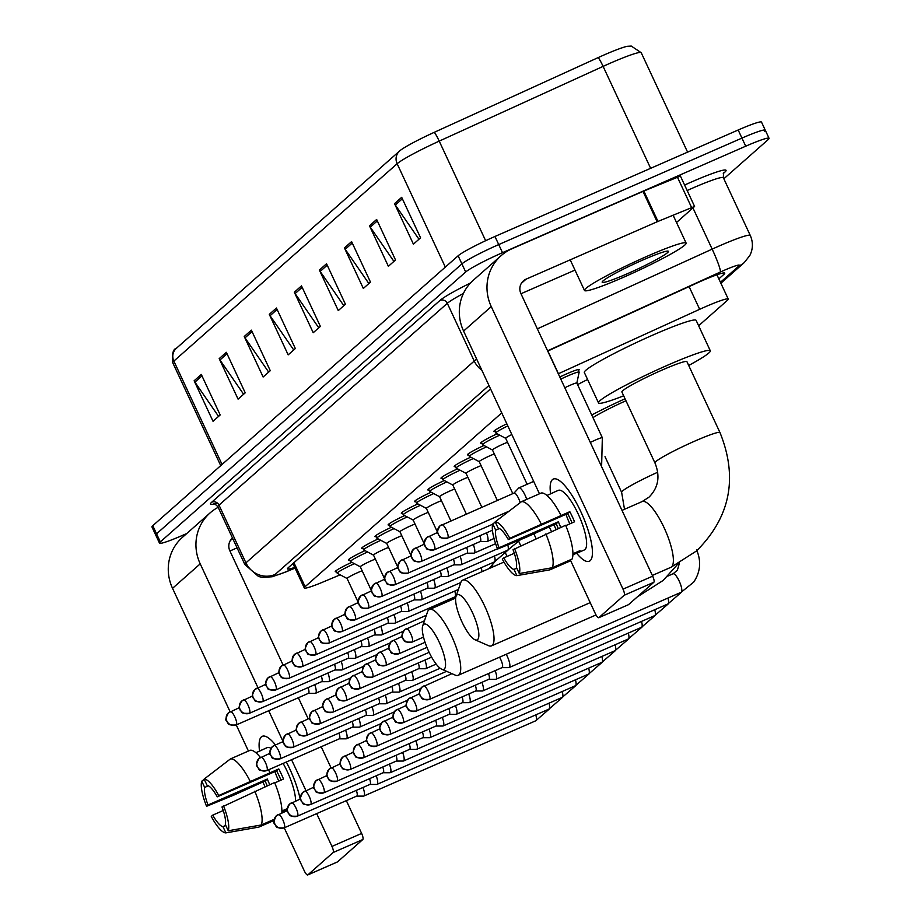 <?xml version="1.0" encoding="UTF-8"?>
<svg xmlns="http://www.w3.org/2000/svg" width="921" height="921" viewBox="0 0 921 921"><rect width="100%" height="100%" fill="white"/><g stroke="black" fill="none" stroke-linecap="round" stroke-linejoin="round"><path stroke-width="1.38" d="M349.692 559.991A17.936 1.497 -25 0 1 348.46 559.991A17.936 1.497 -25 0 1 365.004 550.62M362.909 548.306A17.936 1.497 -25 0 1 361.677 548.306A17.936 1.497 -25 0 1 378.22 538.935M376.125 536.621A17.936 1.497 -25 0 1 374.893 536.621A17.936 1.497 -25 0 1 391.437 527.249M389.341 524.935A17.936 1.497 -25 0 1 388.109 524.935A17.936 1.497 -25 0 1 404.653 515.564M402.558 513.262A17.936 1.497 -25 0 1 401.326 513.262A17.936 1.497 -25 0 1 417.869 503.891M415.774 501.577A17.936 1.497 -25 0 1 414.542 501.577A17.936 1.497 -25 0 1 431.086 492.205M428.99 489.891A17.936 1.497 -25 0 1 427.758 489.891A17.936 1.497 -25 0 1 444.302 480.52M442.207 478.218A17.936 1.497 -25 0 1 440.975 478.218A17.936 1.497 -25 0 1 457.518 468.847M455.423 466.533A17.936 1.497 -25 0 1 454.191 466.533A17.936 1.497 -25 0 1 470.735 457.161M468.639 454.847A17.936 1.497 -25 0 1 467.408 454.847A17.936 1.497 -25 0 1 483.951 445.476M481.856 443.162A17.936 1.497 -25 0 1 480.624 443.162A17.936 1.497 -25 0 1 497.167 433.791M495.072 431.489A17.936 1.497 -25 0 1 493.84 431.489A17.936 1.497 -25 0 1 506.826 423.798M559.807 377.011A17.936 1.497 -25 0 1 566.783 373.799A17.936 1.497 -25 0 1 579.228 369.597A17.936 1.497 -25 0 1 578.434 370.541M336.476 571.665A17.936 1.497 -25 0 1 335.244 571.665A17.936 1.497 -25 0 1 351.787 562.294M501.749 412.896L305.116 586.7A33.64 2.821 155 0 0 304.287 587.932A33.64 2.821 155 0 0 322.58 582.199L340.183 574.831M698.636 325.758L727.429 300.304A33.64 2.821 155 0 0 728.258 299.072A33.64 2.821 155 0 0 699.672 309.306L558.448 373.707A33.64 2.821 155 0 0 558.299 373.776M186.756 533.524L182.83 535.239A33.64 2.821 -25 0 1 159.494 543.137A33.64 2.821 -25 0 1 160.323 541.905L465.681 271.994A33.64 2.821 -25 0 1 502.509 252.676L745.722 146.197A33.64 2.821 -25 0 1 769.058 138.311A33.64 2.821 -25 0 1 768.229 139.543L723.837 178.778M159.494 543.137L155.718 535.032A33.64 2.821 -25 0 1 156.547 533.8L461.905 263.89A33.64 2.821 -25 0 1 498.722 244.583L741.946 138.092A33.64 2.821 -25 0 1 765.282 130.206A33.64 2.821 -25 0 1 764.453 131.438M718.841 278.856L723.918 274.366A33.64 2.821 155 0 0 724.746 273.134A33.64 2.821 155 0 0 696.149 283.38L547.707 351.074M490.559 388.892L288.319 567.658A33.64 2.821 155 0 0 287.49 568.89A33.64 2.821 155 0 0 294.732 567.428M765.282 130.206L761.506 122.102A33.64 2.821 -25 0 0 738.17 129.999L494.945 236.478A33.64 2.821 -25 0 0 458.128 255.785L152.771 525.695A33.64 2.821 -25 0 0 151.942 526.927L155.718 535.032A33.64 2.821 -25 0 1 156.547 533.8L461.905 263.89A33.64 2.821 -25 0 1 498.722 244.583L741.946 138.092A33.64 2.821 -25 0 1 765.282 130.206L769.058 138.311M598.109 57.62A11.213 1.128 65.5 0 1 603.105 66.381A44.853 3.753 155 0 1 641.223 52.727L631.288 46.062L627.581 46.269A36.782 3.074 -25 0 0 598.109 57.62L434.217 132.348A36.782 3.074 -25 0 0 399.841 150.779A36.782 3.074 -25 0 0 399.714 150.894A11.213 10.753 48.5 0 0 397.135 163.731L173.85 361.09A11.213 10.753 -131.5 0 1 176.441 348.253L399.472 151.113M351.592 241.601L370.484 282.114L363.323 288.434L344.431 247.922L351.592 241.601M376.643 219.463L395.523 259.975L388.374 266.296L369.482 225.783L376.643 219.463M401.683 197.324L420.575 237.825L413.414 244.157L394.533 203.645L401.683 197.324M276.438 308.028L295.33 348.529L288.169 354.861L269.289 314.349L276.438 308.028M251.387 330.167L270.279 370.679L263.13 377L244.238 336.487L251.387 330.167M226.347 352.306L245.228 392.818L238.079 399.138L219.186 358.626L226.347 352.306M201.296 374.444L220.188 414.957L213.027 421.277L194.135 380.776L201.296 374.444M326.541 263.74L345.433 304.252L338.272 310.573L319.38 270.072L326.541 263.74M301.489 285.878L320.381 326.391L313.221 332.723L294.329 292.21L301.489 285.878M318.77 327.818L295.111 293.569A8.968 8.6 -131.5 0 1 294.329 292.21M343.809 305.68L320.163 271.419A8.968 8.6 -131.5 0 1 319.38 270.072M218.565 416.384L194.918 382.123A8.968 8.6 -131.5 0 1 194.135 380.776M243.616 394.246L219.958 359.984A8.968 8.6 -131.5 0 1 219.186 358.626M268.667 372.107L245.009 337.846A8.968 8.6 -131.5 0 1 244.238 336.487M293.718 349.957L270.06 315.707A8.968 8.6 -131.5 0 1 269.289 314.349M418.963 239.253L395.305 205.003A8.968 8.6 -131.5 0 1 394.533 203.645M393.912 261.403L370.254 227.142A8.968 8.6 -131.5 0 1 369.482 225.783M368.861 283.541L345.202 249.28A8.968 8.6 -131.5 0 1 344.431 247.922M286.074 811.113A44.853 12.169 66.4 0 1 285.545 810.468A44.853 12.169 66.4 0 0 286.074 811.113M259.549 751.11A44.853 12.169 66.4 0 1 261.368 736.904A44.853 12.169 66.4 0 1 270.003 739.172A44.853 12.169 66.4 0 1 275.46 744.962A44.853 12.169 66.4 0 0 262.266 736.328A44.853 12.169 66.4 0 0 261.368 736.904A44.853 12.169 66.4 0 0 259.549 751.11M218.173 507.321A44.853 43.011 48.5 0 0 210.057 512.928L182.381 537.392A44.853 43.011 48.5 0 0 172.538 588.312L230.089 711.726M210.057 512.928A44.853 43.011 48.5 0 0 200.214 563.848L257.972 687.722M286.339 762.012A44.853 12.169 66.4 0 1 300.154 799.048A44.853 12.169 66.4 0 0 286.339 762.012M236.248 724.942L248.417 751.041M262.842 781.987L265.041 786.707M284.232 827.829L304.298 870.863A5.607 1.52 -113.6 0 0 307.741 874.95A5.607 1.52 -113.6 0 0 307.844 874.881L337.512 861.895A5.607 1.52 66.4 0 1 337.397 861.964A5.607 1.52 66.4 0 1 337.27 861.998M333.137 852.524A5.607 1.52 -113.6 0 0 331.963 846.411L361.631 833.424A5.607 1.52 66.4 0 1 362.793 839.538L333.137 852.524L307.844 874.881M268.702 710.736L283.104 741.612L274.17 745.526A7.287 1.98 -113.6 0 0 274.021 745.619A7.287 6.988 -131.5 0 0 270.659 755.024A7.287 6.988 48.5 0 0 280.157 758.789A7.287 1.98 -113.6 0 0 278.775 751.122A7.287 1.98 -113.6 0 0 274.17 745.526L272.259 746.747C266.998 757.085 271.304 753.044 270.67 755.646C273.238 757.039 269.036 759.399 280.019 758.881A7.287 1.98 -113.6 0 0 280.157 758.789M291.554 759.733L305.956 790.621M316.686 813.623L331.963 846.411M362.793 839.538L337.512 861.895M361.631 833.424L346.342 800.637M331.042 767.838L321.21 746.747M308.201 718.841L298.358 697.75M288.86 678.282A7.287 1.98 -113.6 0 0 289.067 678.236A7.287 1.98 -113.6 0 0 289.206 678.132A7.287 6.988 48.5 0 1 279.719 674.368A7.287 6.988 -131.5 0 1 283.069 664.974L229.87 550.873A11.213 10.753 -131.5 0 1 232.483 538.014M229.928 550.988L237.077 547.868M225.749 825.423L222.951 826.655A22.426 6.09 66.4 0 1 212.739 815.131L223.25 810.526M204.243 779.293L201.757 781.204L204.669 787.432A22.426 6.09 66.4 0 0 208.019 805L267.343 779.028A22.426 6.09 -113.6 0 0 269.749 784.646M204.669 787.432L208.376 785.797M278.81 781.1A22.426 6.09 66.4 0 1 274.965 771.568M260.631 750.638A32.523 8.819 66.4 0 1 261.288 750.224L267.217 747.622A32.523 8.819 66.4 0 1 270.935 748.313M283.115 763.417A32.523 8.819 66.4 0 1 295.595 801.04M261.288 750.224A32.523 8.819 66.4 0 1 262.025 750.028L255.888 752.722M274.734 782.896L283.495 779.051A32.523 8.819 66.4 0 0 278.775 768.931L218.726 795.537L217.264 796.838L276.588 770.865A22.426 6.09 -113.6 0 1 280.974 780.156M287.225 808.661L281.895 810.998M208.019 805L206.557 806.301L234.521 794.811L265.144 780.973A32.523 8.819 66.4 0 0 267.228 785.751M217.264 796.838A22.426 6.09 66.4 0 0 207.052 785.314L204.151 779.085L230.457 758.916L250.224 750.258A37.001 10.039 66.4 0 1 260.413 757.476M268.483 769.829A37.001 10.039 66.4 0 1 269.853 772.397M223.446 805.668A29.161 7.909 66.4 0 1 228.247 830.765L225.334 824.537A22.426 6.09 66.4 0 0 221.984 806.969L274.585 782.528A37.001 10.039 66.4 0 1 281.814 812.978M230.457 758.916A37.001 10.039 66.4 0 1 250.086 781.054M254.806 791.185A37.001 10.039 66.4 0 1 261.265 824.974L228.247 830.765M274.205 819.31L261.265 824.974M206.557 806.301A29.161 7.909 66.4 0 1 201.757 781.204M204.151 779.085A29.161 7.909 66.4 0 1 218.726 795.537M287.191 809.87A32.523 8.819 66.4 0 1 286.627 809.996L281.872 812.08M222.951 826.655L225.864 832.883L258.87 827.093L273.998 820.461M258.099 827.231L258.87 827.093L258.099 827.231M225.864 832.883A29.161 7.909 66.4 0 1 211.277 816.432L212.739 815.131M286.212 809.11L286.627 809.996M267.343 779.028L265.144 780.973M278.775 768.931L276.588 770.865M444.325 669.026A24.671 6.689 -113.6 0 0 439.179 642.11A24.671 6.689 -113.6 0 0 423.545 624.473A24.671 6.689 -113.6 0 0 422.716 625.82A24.671 6.689 -113.6 0 0 427.805 649.432A24.671 6.689 -113.6 0 0 441.7 669.187A24.671 6.689 -113.6 0 0 444.325 669.026M422.716 625.82L427.494 611.981A35.884 9.74 66.4 0 1 428.702 610.013A35.884 9.74 66.4 0 1 429.428 609.552A35.884 9.74 66.4 0 1 452.107 637.09A35.884 9.74 66.4 0 1 458.934 674.828A35.884 9.74 66.4 0 1 458.209 675.289A35.884 9.74 66.4 0 1 455.112 675.058L441.7 669.187M625.958 400.75A35.884 3.005 155 0 0 592.963 417.616M591.743 415.003A61.672 5.158 -25 0 1 625.037 398.77M577.571 384.621A61.672 5.158 -25 0 1 587.586 379.498M477.619 639.588A24.671 6.689 -113.6 0 0 472.485 612.672A24.671 6.689 -113.6 0 0 456.851 595.035A24.671 6.689 -113.6 0 0 456.01 596.382A24.671 6.689 -113.6 0 0 461.099 619.994A24.671 6.689 -113.6 0 0 474.994 639.75A24.671 6.689 -113.6 0 0 477.619 639.588M456.01 596.382L460.799 582.544A35.884 9.74 66.4 0 1 462.008 580.575A35.884 9.74 66.4 0 1 462.733 580.115A35.884 9.74 66.4 0 1 485.402 607.653A35.884 9.74 66.4 0 1 492.24 645.391A35.884 9.74 66.4 0 1 491.515 645.851A35.884 9.74 66.4 0 1 488.418 645.621L474.994 639.75M686.928 361.665A35.884 3.005 155 0 0 662.038 370.092A35.884 3.005 155 0 0 621.882 392.001L654.935 462.895A35.884 3.005 155 0 1 655.821 461.582A35.884 3.005 155 0 1 695.09 440.975A35.884 3.005 155 0 1 719.98 432.559L686.928 361.665M623.655 395.8A61.672 5.158 -25 0 1 598.512 402.903A61.672 5.158 -25 0 1 667.529 365.234A61.672 5.158 -25 0 1 710.298 350.774A61.672 5.158 -25 0 1 688.701 365.476M598.512 402.903L584.34 372.521A61.672 5.158 -25 0 1 653.357 334.853A61.672 5.158 -25 0 1 696.138 320.393L710.298 350.774M356.646 796.124L363.484 796.124A10.096 2.74 -113.6 0 0 363.807 796.055A10.096 2.74 -113.6 0 0 364.014 795.928A10.096 2.74 -113.6 0 0 362.978 787.455M356.577 796.124A7.287 1.98 -113.6 0 0 356.749 796.078A7.287 1.98 -113.6 0 0 356.899 795.986A7.287 1.98 -113.6 0 0 356.335 790.368M369.862 784.45L376.701 784.439A10.096 2.74 -113.6 0 0 377.023 784.37A10.096 2.74 -113.6 0 0 377.23 784.243A10.096 2.74 -113.6 0 0 376.194 775.781M369.793 784.45A7.287 1.98 -113.6 0 0 369.966 784.404A7.287 1.98 -113.6 0 0 370.115 784.312A7.287 1.98 -113.6 0 0 369.551 778.682M383.078 772.765L389.917 772.754A10.096 2.74 -113.6 0 0 390.239 772.684A10.096 2.74 -113.6 0 0 390.446 772.558A10.096 2.74 -113.6 0 0 389.41 764.096M383.009 772.765A7.287 1.98 -113.6 0 0 383.182 772.719A7.287 1.98 -113.6 0 0 383.332 772.627A7.287 1.98 -113.6 0 0 382.768 767.009M396.295 761.08L403.133 761.068A10.096 2.74 -113.6 0 0 403.456 761.011A10.096 2.74 -113.6 0 0 403.663 760.873A10.096 2.74 -113.6 0 0 402.627 752.411M396.226 761.08A7.287 1.98 -113.6 0 0 396.398 761.034A7.287 1.98 -113.6 0 0 396.548 760.942A7.287 1.98 -113.6 0 0 395.984 755.324M409.511 749.406L416.35 749.395A10.096 2.74 -113.6 0 0 416.672 749.326A10.096 2.74 -113.6 0 0 416.879 749.199A10.096 2.74 -113.6 0 0 415.843 740.737M409.442 749.395A7.287 1.98 -113.6 0 0 409.615 749.36A7.287 1.98 -113.6 0 0 409.764 749.257A7.287 1.98 -113.6 0 0 409.2 743.638M422.727 737.721L429.566 737.709A10.096 2.74 -113.6 0 0 429.888 737.64A10.096 2.74 -113.6 0 0 430.095 737.514A10.096 2.74 -113.6 0 0 429.059 729.052M422.658 737.721A7.287 1.98 -113.6 0 0 422.831 737.675A7.287 1.98 -113.6 0 0 422.981 737.583A7.287 1.98 -113.6 0 0 422.417 731.965M435.944 726.036L442.782 726.024A10.096 2.74 -113.6 0 0 443.105 725.967A10.096 2.74 -113.6 0 0 443.312 725.829A10.096 2.74 -113.6 0 0 442.276 717.367M435.875 726.036A7.287 1.98 -113.6 0 0 436.047 725.99A7.287 1.98 -113.6 0 0 436.197 725.898A7.287 1.98 -113.6 0 0 435.633 720.28M449.16 714.351L455.999 714.351A10.096 2.74 -113.6 0 0 456.321 714.282A10.096 2.74 -113.6 0 0 456.528 714.155A10.096 2.74 -113.6 0 0 455.492 705.682M449.091 714.351A7.287 1.98 -113.6 0 0 449.264 714.305A7.287 1.98 -113.6 0 0 449.413 714.212A7.287 1.98 -113.6 0 0 448.849 708.594M462.377 702.677L469.215 702.665A10.096 2.74 -113.6 0 0 469.537 702.596A10.096 2.74 -113.6 0 0 469.745 702.47A10.096 2.74 -113.6 0 0 468.708 694.008M462.307 702.665A7.287 1.98 -113.6 0 0 462.48 702.631A7.287 1.98 -113.6 0 0 462.63 702.527A7.287 1.98 -113.6 0 0 462.066 696.909M475.593 690.992L482.431 690.98A10.096 2.74 -113.6 0 0 482.754 690.911A10.096 2.74 -113.6 0 0 482.961 690.785A10.096 2.74 -113.6 0 0 481.925 682.323M475.524 690.992A7.287 1.98 -113.6 0 0 475.697 690.946A7.287 1.98 -113.6 0 0 475.846 690.854A7.287 1.98 -113.6 0 0 475.282 685.236M488.809 679.307L495.648 679.295A10.096 2.74 -113.6 0 0 495.97 679.238A10.096 2.74 -113.6 0 0 496.177 679.099A10.096 2.74 -113.6 0 0 495.141 670.638M488.74 679.307A7.287 1.98 -113.6 0 0 488.913 679.261A7.287 1.98 -113.6 0 0 489.063 679.168A7.287 1.98 -113.6 0 0 488.498 673.55M502.026 667.633L508.864 667.621A10.096 2.74 -113.6 0 0 509.186 667.552A10.096 2.74 -113.6 0 0 509.394 667.426A10.096 2.74 -113.6 0 0 507.287 656.408A10.096 2.74 -113.6 0 0 506.205 654.278M501.957 667.621A7.287 1.98 -113.6 0 0 502.129 667.587A7.287 1.98 -113.6 0 0 502.279 667.483A7.287 1.98 -113.6 0 0 500.759 659.528A7.287 1.98 -113.6 0 0 499.516 657.203M339.204 738.838A7.287 1.98 -113.6 0 0 339.365 738.792A7.287 1.98 -113.6 0 0 339.515 738.7A7.287 1.98 -113.6 0 0 338.951 733.081M339.262 738.838L346.1 738.826A10.096 2.74 -113.6 0 0 346.423 738.769A10.096 2.74 -113.6 0 0 345.594 730.169M352.421 727.153A7.287 1.98 -113.6 0 0 352.582 727.118A7.287 1.98 -113.6 0 0 352.731 727.014A7.287 1.98 -113.6 0 0 352.167 721.396M352.478 727.164L359.317 727.153A10.096 2.74 -113.6 0 0 359.639 727.083A10.096 2.74 -113.6 0 0 358.81 718.484M365.637 715.479A7.287 1.98 -113.6 0 0 365.798 715.433A7.287 1.98 -113.6 0 0 365.948 715.341A7.287 1.98 -113.6 0 0 365.384 709.723M365.695 715.479L372.533 715.467A10.096 2.74 -113.6 0 0 372.855 715.398A10.096 2.74 -113.6 0 0 372.026 706.81M378.853 703.794A7.287 1.98 -113.6 0 0 379.015 703.748A7.287 1.98 -113.6 0 0 379.164 703.656A7.287 1.98 -113.6 0 0 378.6 698.037M378.911 703.794L385.749 703.782A10.096 2.74 -113.6 0 0 386.072 703.725A10.096 2.74 -113.6 0 0 385.243 695.125M392.07 692.108A7.287 1.98 -113.6 0 0 392.231 692.062A7.287 1.98 -113.6 0 0 392.381 691.97A7.287 1.98 -113.6 0 0 391.816 686.352M392.127 692.108L398.966 692.108A10.096 2.74 -113.6 0 0 399.288 692.039A10.096 2.74 -113.6 0 0 398.459 683.44M405.286 680.423A7.287 1.98 -113.6 0 0 405.447 680.389A7.287 1.98 -113.6 0 0 405.597 680.285A7.287 1.98 -113.6 0 0 405.033 674.667M405.344 680.435L412.182 680.423A10.096 2.74 -113.6 0 0 412.504 680.354A10.096 2.74 -113.6 0 0 411.675 671.766M418.502 668.75A7.287 1.98 -113.6 0 0 418.664 668.704A7.287 1.98 -113.6 0 0 418.813 668.611A7.287 1.98 -113.6 0 0 418.249 662.993M418.56 668.75L425.398 668.738A10.096 2.74 -113.6 0 0 425.721 668.669A10.096 2.74 -113.6 0 0 424.892 660.081M358.2 602.334L347.079 578.48A10.096 0.84 -25 0 1 347.079 578.48A10.096 0.84 -25 0 1 358.373 572.321A10.096 0.84 -25 0 1 362.149 570.767M308.305 693.363A7.287 1.98 -113.6 0 0 308.477 693.317A7.287 1.98 -113.6 0 0 308.616 693.225A7.287 1.98 -113.6 0 0 308.051 687.607M308.362 693.363L315.212 693.352A10.096 2.74 -113.6 0 0 315.535 693.294A10.096 2.74 -113.6 0 0 314.706 684.694M347.09 578.503L337.27 573.288A16.82 1.405 -25 0 1 337.201 573.219A16.82 1.405 -25 0 1 354.389 563.675M360.33 566.841A10.096 0.84 -25 0 1 360.295 566.795A10.096 0.84 -25 0 1 371.589 560.636A10.096 0.84 -25 0 1 375.365 559.082M321.521 681.678A7.287 1.98 -113.6 0 0 321.694 681.632A7.287 1.98 -113.6 0 0 321.832 681.54A7.287 1.98 -113.6 0 0 321.268 675.922M321.579 681.678L328.429 681.667A10.096 2.74 -113.6 0 0 328.751 681.609A10.096 2.74 -113.6 0 0 327.922 673.009M371.416 590.649L360.295 566.795L350.487 561.603A16.82 1.405 -25 0 1 350.417 561.534A16.82 1.405 -25 0 1 367.606 551.99M384.633 578.975L373.512 555.11A10.096 0.84 -25 0 1 373.512 555.11A10.096 0.84 -25 0 1 384.805 548.951A10.096 0.84 -25 0 1 388.581 547.408M334.737 669.993A7.287 1.98 -113.6 0 0 334.91 669.958A7.287 1.98 -113.6 0 0 335.048 669.855A7.287 1.98 -113.6 0 0 334.484 664.237M334.795 670.004L341.645 669.993A10.096 2.74 -113.6 0 0 341.967 669.924A10.096 2.74 -113.6 0 0 341.138 661.336M373.523 555.144L363.703 549.918A16.82 1.405 -25 0 1 363.634 549.86A16.82 1.405 -25 0 1 380.822 540.316M394.038 528.631A16.82 1.405 -25 0 0 376.85 538.175A16.82 1.405 -25 0 0 376.919 538.244L386.739 543.459A10.096 0.84 -25 0 1 386.728 543.436A10.096 0.84 -25 0 1 398.022 537.265A10.096 0.84 -25 0 1 401.798 535.723M347.954 658.319A7.287 1.98 -113.6 0 0 348.126 658.273A7.287 1.98 -113.6 0 0 348.265 658.181A7.287 1.98 -113.6 0 0 347.701 652.563M348.011 658.319L354.861 658.308A10.096 2.74 -113.6 0 0 355.184 658.239A10.096 2.74 -113.6 0 0 354.355 649.65M399.979 531.785A10.096 0.84 -25 0 1 399.944 531.751A10.096 0.84 -25 0 1 411.238 525.592A10.096 0.84 -25 0 1 415.014 524.037M361.17 646.634A7.287 1.98 -113.6 0 0 361.343 646.588A7.287 1.98 -113.6 0 0 361.481 646.496A7.287 1.98 -113.6 0 0 360.917 640.878M361.228 646.634L368.078 646.623A10.096 2.74 -113.6 0 0 368.4 646.565A10.096 2.74 -113.6 0 0 367.571 637.965M411.065 555.605L399.944 531.751L390.136 526.559A16.82 1.405 -25 0 1 390.067 526.49A16.82 1.405 -25 0 1 407.255 516.946M413.195 520.112A10.096 0.84 -25 0 1 413.161 520.066A10.096 0.84 -25 0 1 424.454 513.906A10.096 0.84 -25 0 1 428.23 512.352M374.387 634.949A7.287 1.98 -113.6 0 0 374.559 634.903A7.287 1.98 -113.6 0 0 374.697 634.811A7.287 1.98 -113.6 0 0 374.133 629.193M374.444 634.96L381.294 634.949A10.096 2.74 -113.6 0 0 381.616 634.88A10.096 2.74 -113.6 0 0 380.787 626.28M424.282 543.92L413.161 520.066L403.352 514.874A16.82 1.405 -25 0 1 403.283 514.816A16.82 1.405 -25 0 1 420.471 505.272M426.411 508.427A10.096 0.84 -25 0 1 426.377 508.392A10.096 0.84 -25 0 1 437.671 502.221A10.096 0.84 -25 0 1 441.447 500.679M387.603 623.275A7.287 1.98 -113.6 0 0 387.776 623.229A7.287 1.98 -113.6 0 0 387.914 623.137A7.287 1.98 -113.6 0 0 387.35 617.507M387.66 623.275L394.51 623.264A10.096 2.74 -113.6 0 0 394.833 623.195A10.096 2.74 -113.6 0 0 394.004 614.606M437.498 532.246L426.377 508.392L416.568 503.2A16.82 1.405 -25 0 1 416.499 503.131A16.82 1.405 -25 0 1 433.687 493.587M439.628 496.741A10.096 0.84 -25 0 1 439.593 496.707A10.096 0.84 -25 0 1 450.887 490.548A10.096 0.84 -25 0 1 454.663 488.993M400.819 611.59A7.287 1.98 -113.6 0 0 400.992 611.544A7.287 1.98 -113.6 0 0 401.13 611.452A7.287 1.98 -113.6 0 0 400.566 605.834M400.877 611.59L407.727 611.579A10.096 2.74 -113.6 0 0 408.049 611.521A10.096 2.74 -113.6 0 0 407.22 602.921M450.806 520.756L439.593 496.707L429.785 491.515A16.82 1.405 -25 0 1 429.716 491.446A16.82 1.405 -25 0 1 446.904 481.902M452.844 485.068A10.096 0.84 -25 0 1 452.81 485.022A10.096 0.84 -25 0 1 464.103 478.862A10.096 0.84 -25 0 1 467.88 477.308M414.036 599.905A7.287 1.98 -113.6 0 0 414.208 599.859A7.287 1.98 -113.6 0 0 414.346 599.767A7.287 1.98 -113.6 0 0 413.782 594.149M414.093 599.905L420.943 599.893A10.096 2.74 -113.6 0 0 421.265 599.836A10.096 2.74 -113.6 0 0 420.437 591.236M452.821 485.045L443.001 479.829A16.82 1.405 -25 0 1 442.932 479.76A16.82 1.405 -25 0 1 460.12 470.217M466.061 473.382A10.096 0.84 -25 0 1 466.026 473.336A10.096 0.84 -25 0 1 477.32 467.177A10.096 0.84 -25 0 1 481.096 465.623M427.252 588.22A7.287 1.98 -113.6 0 0 427.425 588.185A7.287 1.98 -113.6 0 0 427.563 588.082A7.287 1.98 -113.6 0 0 426.999 582.463M427.309 588.231L434.159 588.22A10.096 2.74 -113.6 0 0 434.482 588.151A10.096 2.74 -113.6 0 0 433.653 579.562M466.038 473.371L456.217 468.144A16.82 1.405 -25 0 1 456.148 468.087A16.82 1.405 -25 0 1 473.336 458.543M486.553 446.858A16.82 1.405 -25 0 0 469.365 456.402A16.82 1.405 -25 0 0 469.434 456.471L479.254 461.686A10.096 0.84 -25 0 1 479.242 461.663A10.096 0.84 -25 0 1 490.536 455.492A10.096 0.84 -25 0 1 494.312 453.949M440.468 576.546A7.287 1.98 -113.6 0 0 440.641 576.5A7.287 1.98 -113.6 0 0 440.779 576.408A7.287 1.98 -113.6 0 0 440.215 570.79M440.526 576.546L447.376 576.534A10.096 2.74 -113.6 0 0 447.698 576.465A10.096 2.74 -113.6 0 0 446.869 567.877M492.493 450.012A10.096 0.84 -25 0 1 492.459 449.978A10.096 0.84 -25 0 1 503.752 443.818A10.096 0.84 -25 0 1 507.529 442.264M453.685 564.861A7.287 1.98 -113.6 0 0 453.857 564.815A7.287 1.98 -113.6 0 0 453.995 564.723A7.287 1.98 -113.6 0 0 453.431 559.105M453.742 564.861L460.592 564.849A10.096 2.74 -113.6 0 0 460.914 564.792A10.096 2.74 -113.6 0 0 460.086 556.192M492.47 450.001L482.65 444.785A16.82 1.405 -25 0 1 482.581 444.716A16.82 1.405 -25 0 1 499.769 435.173M466.901 553.176A7.287 1.98 -113.6 0 0 467.074 553.13A7.287 1.98 -113.6 0 0 467.212 553.037A7.287 1.98 -113.6 0 0 466.648 547.419M507.816 425.905A16.82 1.405 -25 0 0 495.797 433.043A16.82 1.405 -25 0 0 495.866 433.1L505.687 438.315A10.096 0.84 -25 0 1 505.675 438.292A10.096 0.84 -25 0 1 511.834 434.528M466.959 553.187L473.808 553.176A10.096 2.74 -113.6 0 0 474.131 553.107A10.096 2.74 -113.6 0 0 473.302 544.507M480.117 541.502A7.287 1.98 -113.6 0 0 480.29 541.456A7.287 1.98 -113.6 0 0 480.428 541.364A7.287 1.98 -113.6 0 0 479.864 535.734M480.175 541.502L487.025 541.49A10.096 2.74 -113.6 0 0 487.347 541.421A10.096 2.74 -113.6 0 0 486.518 532.833M506.55 513.112A7.287 1.98 -113.6 0 0 506.297 512.375M564.815 387.753A10.096 0.84 -25 0 1 569.834 385.404A10.096 0.84 -25 0 1 576.834 383.032A10.096 0.84 -25 0 1 576.834 383.09L579.159 372.188A16.82 1.405 -25 0 0 579.148 372.096L577.985 369.597M526.72 499.366A10.096 2.74 -113.6 0 0 525.085 495.233A10.096 2.74 -113.6 0 0 518.891 487.888A10.096 2.74 -113.6 0 0 518.627 488.084L513.987 493.103M560.797 379.118A16.82 1.405 -25 0 1 567.486 376.033A16.82 1.405 -25 0 1 579.148 372.096M520.123 502.705A7.287 1.98 -113.6 0 0 518.558 498.365A7.287 1.98 -113.6 0 0 514.091 493.057A7.287 1.98 -113.6 0 0 513.941 493.149M590.188 560.67A44.853 12.169 66.4 0 1 576.581 553.21A44.853 12.169 66.4 0 0 589.29 561.246A44.853 12.169 66.4 0 0 590.188 560.67A44.853 12.169 66.4 0 0 592.445 553.636A44.853 12.169 66.4 0 0 582.452 515.276A44.853 12.169 66.4 0 0 561.05 481.913A44.853 12.169 66.4 0 0 552.416 479.645A44.853 12.169 66.4 0 1 553.314 479.07A44.853 12.169 66.4 0 1 581.658 513.492A44.853 12.169 66.4 0 1 590.188 560.67M550.597 493.852A44.853 12.169 66.4 0 1 552.416 479.645A44.853 12.169 66.4 0 0 550.597 493.852M657.985 221.42L657.145 221.777L642.985 191.395L643.825 191.038L657.985 221.42L694.584 206.442L676.521 222.491M642.985 191.395L511.915 248.774A44.853 43.011 48.5 0 0 501.093 255.681A44.853 43.011 48.5 0 0 491.261 306.601L623.01 589.152L652.678 576.166L520.918 293.615A11.213 10.753 -131.5 0 1 526.087 279.155L657.145 221.777M643.825 191.038L680.412 176.061L694.584 206.442M501.093 255.681L473.429 280.134A44.853 43.011 48.5 0 0 463.585 331.053L539.464 493.783M553.889 524.728L556.088 529.448M570.272 559.853L595.334 613.616A5.607 1.52 -113.6 0 0 598.777 617.692A5.607 1.52 -113.6 0 0 598.892 617.623L628.559 604.637A5.607 1.52 66.4 0 1 628.444 604.706A5.607 1.52 66.4 0 1 628.318 604.74M652.678 576.166A5.607 1.52 66.4 0 1 653.841 582.279L624.185 595.265L598.892 617.623M624.185 595.265A5.607 1.52 -113.6 0 0 623.01 589.152M653.841 582.279L628.559 604.637M520.975 293.741L574.98 270.095M516.796 568.165L513.999 569.397A22.426 6.09 66.4 0 1 503.787 557.873L514.298 553.279M495.291 522.034L492.804 523.945L495.705 530.174A22.426 6.09 66.4 0 0 499.067 547.753L558.391 521.781A22.426 6.09 -113.6 0 0 560.797 527.388M495.705 530.174L499.424 528.539M569.857 523.853A22.426 6.09 66.4 0 1 566.012 514.321M572.943 553.74L580.057 550.631A32.523 8.819 66.4 0 1 579.067 552.128A32.523 8.819 66.4 0 1 578.411 552.542A32.523 8.819 66.4 0 1 577.663 552.738L572.92 554.822M551.679 493.38A32.523 8.819 66.4 0 1 552.324 492.965L558.264 490.375A32.523 8.819 66.4 0 1 578.814 515.334A32.523 8.819 66.4 0 1 584.996 549.526A32.523 8.819 66.4 0 1 584.34 549.952L578.411 552.542M552.324 492.965A32.523 8.819 66.4 0 1 553.072 492.77L546.936 495.463M565.782 525.638L574.543 521.793A32.523 8.819 66.4 0 0 569.823 511.673L509.774 538.29L508.311 539.579L567.624 513.607A22.426 6.09 -113.6 0 1 572.022 522.898M499.067 547.753L497.605 549.043L525.569 537.553L556.192 523.715A32.523 8.819 66.4 0 0 558.276 528.493M508.311 539.579A22.426 6.09 66.4 0 0 498.1 528.067L495.187 521.839L521.493 501.657L541.272 493A37.001 10.039 66.4 0 1 560.901 515.138M565.621 525.269A37.001 10.039 66.4 0 1 572.079 559.07L552.301 567.727L519.294 573.518L516.382 567.29A22.426 6.09 66.4 0 0 513.032 549.71L565.621 525.269M521.493 501.657A37.001 10.039 66.4 0 1 541.134 523.796M545.854 533.927A37.001 10.039 66.4 0 1 552.301 567.727M497.605 549.043A29.161 7.909 66.4 0 1 492.804 523.945M495.187 521.839A29.161 7.909 66.4 0 1 509.774 538.29M514.494 548.409A29.161 7.909 66.4 0 1 519.294 573.518M513.999 569.397L516.9 575.625L549.918 569.834A37.001 10.039 66.4 0 1 549.906 569.834L569.696 561.177L569.282 560.29M549.135 569.972L549.918 569.834L549.135 569.972M516.9 575.625A29.161 7.909 66.4 0 1 502.325 559.174L503.787 557.873M577.26 551.863L577.663 552.738M558.391 521.781L556.192 523.715M569.823 511.673L567.624 513.607M647.233 256.234A56.066 4.697 -25 0 1 686.122 243.086A56.066 4.697 -25 0 1 623.379 277.325A56.066 4.697 -25 0 1 584.49 290.472A56.066 4.697 -25 0 1 647.233 256.234M627.523 273.652A36.552 3.062 -25 0 1 602.184 281.941A36.552 3.062 -25 0 1 643.077 259.906A36.552 3.062 -25 0 1 668.209 251.157A36.552 3.062 -25 0 1 627.523 273.652M293.926 562.696L305.116 586.7M547.868 351.005L558.448 373.707M689.081 286.604L699.672 309.306M720.441 282.298L738.849 266.019A22.426 1.877 155 0 0 723.848 270.463A22.426 1.877 155 0 0 720.337 272.029L547.592 350.809M537.346 328.843L712.163 249.131A44.853 3.753 -25 0 1 719.174 245.988A44.853 3.753 -25 0 1 750.281 235.465L723.365 177.741A44.853 3.753 155 0 0 692.247 188.264A44.853 3.753 155 0 0 687.158 190.532M692.96 207.962L712.163 249.131A22.426 2.256 65.5 0 1 720.337 272.029M684.602 185.04A50.459 4.225 -25 0 1 724.839 172.158L723.296 173.516M214.489 503.937A50.459 4.225 -25 0 1 211.703 502.221L440.008 300.419A50.459 4.225 -25 0 1 470.516 282.977M160.323 541.905L152.771 525.695M745.722 146.197L738.17 129.999M502.509 252.676L494.945 236.478M465.681 271.994L458.128 255.785M217.909 506.757L244.825 564.481A44.853 3.753 -25 0 1 245.93 562.846L219.014 505.122A44.853 3.753 155 0 0 217.909 506.757C214.984 503.914 213.637 502.947 213.845 503.868L217.402 503.062M488.947 385.462L275.149 574.439A22.426 21.505 -131.5 0 1 245.93 562.846L474.234 361.044L447.318 303.32L219.014 505.122A5.607 5.376 48.5 0 0 211.703 502.221M481.821 370.173A22.426 21.505 -131.5 0 1 474.234 361.044A44.853 3.753 -25 0 1 476.698 359.178M463.413 293.465A44.853 3.753 155 0 0 447.318 303.32A5.607 5.376 48.5 0 0 440.008 300.419M275.149 574.439A22.426 1.877 155 0 0 286.788 571.446L294.996 568.015M724.839 172.158A5.607 5.376 48.5 0 0 723.687 172.849M286.788 571.446A22.426 9.728 67.3 0 1 285.994 571.883L295.042 568.096M720.878 283.231L744.26 262.577A22.426 21.505 -131.5 0 1 738.849 266.019M723.261 272.984L723.918 274.366M434.217 132.348A11.213 1.128 65.5 0 1 439.213 141.12A44.853 3.753 155 0 0 397.135 163.731L445.327 267.102M222.053 464.46L173.85 361.09A44.853 3.753 155 0 0 172.745 362.724C171.882 353.906 173.067 349.117 176.314 348.357L399.841 150.779M650.629 168.313L603.105 66.381L439.213 141.12L485.643 240.703M302.169 287.329L295.111 293.569M277.117 309.468L270.06 315.707M252.066 331.606L245.009 337.846M227.015 353.745L219.958 359.984M201.964 375.895L194.918 382.123M327.208 265.19L320.163 271.419M352.259 243.04L345.202 249.28M377.311 220.902L370.254 227.142M402.362 198.763L395.305 205.003M200.214 563.848L172.538 588.312M232.702 538.474L230.285 540.604M678.121 563.802L663.155 580.437L637.562 596.773A35.884 9.74 -113.6 0 0 638.288 596.313A35.884 9.74 -113.6 0 0 639.024 595.392M657.709 472.231A35.884 3.005 155 0 0 622.515 491.02A35.884 3.005 155 0 0 621.64 492.332L624.496 509.29M719.98 432.559C738.193 477.723 730.353 517.199 696.46 551L670.868 567.336A35.884 9.74 -113.6 0 0 671.582 566.875A35.884 9.74 -113.6 0 0 664.755 529.126A35.884 9.74 -113.6 0 0 642.087 501.588L621.997 510.384M283.979 827.898A7.287 1.98 -113.6 0 0 284.175 827.852A7.287 1.98 -113.6 0 0 284.324 827.76A7.287 1.98 -113.6 0 0 282.943 820.093A7.287 1.98 -113.6 0 0 278.338 814.498A7.287 1.98 -113.6 0 0 278.188 814.59A7.287 6.988 -131.5 0 0 274.826 823.996A7.287 6.988 48.5 0 0 284.324 827.76M535.504 720.844A10.096 2.74 -113.6 0 0 535.746 720.786A10.096 2.74 -113.6 0 0 535.941 720.648A10.096 2.74 -113.6 0 0 536.068 720.51A10.096 2.74 -113.6 0 0 535.792 714.857M297.195 816.213A7.287 1.98 -113.6 0 0 297.391 816.167A7.287 1.98 -113.6 0 0 297.541 816.075A7.287 1.98 -113.6 0 0 296.159 808.408A7.287 1.98 -113.6 0 0 291.554 802.813A7.287 1.98 -113.6 0 0 291.404 802.916A7.287 6.988 -131.5 0 0 288.043 812.31A7.287 6.988 48.5 0 0 297.541 816.075M548.72 709.158A10.096 2.74 -113.6 0 0 548.962 709.101A10.096 2.74 -113.6 0 0 549.158 708.974A10.096 2.74 -113.6 0 0 549.284 708.836A10.096 2.74 -113.6 0 0 549.008 703.183M310.412 804.54A7.287 1.98 -113.6 0 0 310.607 804.494A7.287 1.98 -113.6 0 0 310.757 804.401A7.287 1.98 -113.6 0 0 309.375 796.734A7.287 1.98 -113.6 0 0 304.77 791.139A7.287 1.98 -113.6 0 0 304.621 791.231A7.287 6.988 -131.5 0 0 301.259 800.625A7.287 6.988 48.5 0 0 310.757 804.401M561.937 697.473A10.096 2.74 -113.6 0 0 562.178 697.416A10.096 2.74 -113.6 0 0 562.374 697.289A10.096 2.74 -113.6 0 0 562.501 697.151A10.096 2.74 -113.6 0 0 562.224 691.498M323.628 792.854A7.287 1.98 -113.6 0 0 323.824 792.808A7.287 1.98 -113.6 0 0 323.973 792.716A7.287 1.98 -113.6 0 0 322.592 785.049A7.287 1.98 -113.6 0 0 317.987 779.454A7.287 1.98 -113.6 0 0 317.837 779.546A7.287 6.988 -131.5 0 0 314.475 788.94A7.287 6.988 48.5 0 0 323.973 792.716M575.153 685.8A10.096 2.74 -113.6 0 0 575.395 685.731A10.096 2.74 -113.6 0 0 575.59 685.604A10.096 2.74 -113.6 0 0 575.717 685.466A10.096 2.74 -113.6 0 0 575.441 679.813M336.844 781.169A7.287 1.98 -113.6 0 0 337.04 781.123A7.287 1.98 -113.6 0 0 337.19 781.031A7.287 1.98 -113.6 0 0 335.808 773.364A7.287 1.98 -113.6 0 0 331.203 767.769A7.287 1.98 -113.6 0 0 331.053 767.861A7.287 6.988 -131.5 0 0 327.692 777.266A7.287 6.988 48.5 0 0 337.19 781.031M588.369 674.114A10.096 2.74 -113.6 0 0 588.611 674.057A10.096 2.74 -113.6 0 0 588.807 673.919A10.096 2.74 -113.6 0 0 588.933 673.781A10.096 2.74 -113.6 0 0 588.657 668.128M350.061 769.495A7.287 1.98 -113.6 0 0 350.256 769.449A7.287 1.98 -113.6 0 0 350.406 769.346A7.287 1.98 -113.6 0 0 349.024 761.69A7.287 1.98 -113.6 0 0 344.419 756.095A7.287 1.98 -113.6 0 0 344.27 756.187A7.287 6.988 -131.5 0 0 340.908 765.581A7.287 6.988 48.5 0 0 350.406 769.346M601.586 662.429A10.096 2.74 -113.6 0 0 601.827 662.372A10.096 2.74 -113.6 0 0 602.023 662.245A10.096 2.74 -113.6 0 0 602.15 662.107A10.096 2.74 -113.6 0 0 601.874 656.454M363.277 757.81A7.287 1.98 -113.6 0 0 363.473 757.764A7.287 1.98 -113.6 0 0 363.622 757.672A7.287 1.98 -113.6 0 0 362.241 750.005A7.287 1.98 -113.6 0 0 357.636 744.41A7.287 1.98 -113.6 0 0 357.486 744.502A7.287 6.988 -131.5 0 0 354.125 753.896A7.287 6.988 48.5 0 0 363.622 757.672M614.802 650.756A10.096 2.74 -113.6 0 0 615.044 650.687A10.096 2.74 -113.6 0 0 615.24 650.56A10.096 2.74 -113.6 0 0 615.366 650.422A10.096 2.74 -113.6 0 0 615.09 644.769M376.493 746.125A7.287 1.98 -113.6 0 0 376.689 746.079A7.287 1.98 -113.6 0 0 376.839 745.987A7.287 1.98 -113.6 0 0 375.457 738.32A7.287 1.98 -113.6 0 0 370.852 732.725A7.287 1.98 -113.6 0 0 370.703 732.817A7.287 6.988 -131.5 0 0 367.341 742.222A7.287 6.988 48.5 0 0 376.839 745.987M628.018 639.07A10.096 2.74 -113.6 0 0 628.26 639.013A10.096 2.74 -113.6 0 0 628.456 638.875A10.096 2.74 -113.6 0 0 628.583 638.737A10.096 2.74 -113.6 0 0 628.306 633.084M389.71 734.44A7.287 1.98 -113.6 0 0 389.905 734.394A7.287 1.98 -113.6 0 0 390.055 734.302A7.287 1.98 -113.6 0 0 388.674 726.634A7.287 1.98 -113.6 0 0 384.069 721.039A7.287 1.98 -113.6 0 0 383.919 721.143A7.287 6.988 -131.5 0 0 380.557 730.537A7.287 6.988 48.5 0 0 390.055 734.302M641.235 627.385A10.096 2.74 -113.6 0 0 641.477 627.328A10.096 2.74 -113.6 0 0 641.672 627.189A10.096 2.74 -113.6 0 0 641.799 627.063A10.096 2.74 -113.6 0 0 641.523 621.41M402.926 722.766A7.287 1.98 -113.6 0 0 403.122 722.72A7.287 1.98 -113.6 0 0 403.271 722.617A7.287 1.98 -113.6 0 0 401.89 714.961A7.287 1.98 -113.6 0 0 397.285 709.366A7.287 1.98 -113.6 0 0 397.135 709.458A7.287 6.988 -131.5 0 0 393.774 718.852A7.287 6.988 48.5 0 0 403.271 722.617M654.451 615.7A10.096 2.74 -113.6 0 0 654.693 615.642A10.096 2.74 -113.6 0 0 654.889 615.516A10.096 2.74 -113.6 0 0 655.015 615.378A10.096 2.74 -113.6 0 0 654.739 609.725M416.142 711.081A7.287 1.98 -113.6 0 0 416.338 711.035A7.287 1.98 -113.6 0 0 416.488 710.943A7.287 1.98 -113.6 0 0 415.106 703.276A7.287 1.98 -113.6 0 0 410.501 697.681A7.287 1.98 -113.6 0 0 410.352 697.773A7.287 6.988 -131.5 0 0 406.99 707.167A7.287 6.988 48.5 0 0 416.488 710.943M667.667 604.026A10.096 2.74 -113.6 0 0 667.909 603.957A10.096 2.74 -113.6 0 0 668.105 603.831A10.096 2.74 -113.6 0 0 668.232 603.692A10.096 2.74 -113.6 0 0 667.955 598.04M429.359 699.396A7.287 1.98 -113.6 0 0 429.554 699.35A7.287 1.98 -113.6 0 0 429.704 699.258A7.287 1.98 -113.6 0 0 428.323 691.59A7.287 1.98 -113.6 0 0 423.718 685.995A7.287 1.98 -113.6 0 0 423.568 686.087A7.287 6.988 -131.5 0 0 420.206 695.493A7.287 6.988 48.5 0 0 429.704 699.258M680.884 592.341A10.096 2.74 -113.6 0 0 681.126 592.284A10.096 2.74 -113.6 0 0 681.321 592.145A10.096 2.74 -113.6 0 0 681.448 592.007A10.096 2.74 -113.6 0 0 679.272 581.243A10.096 2.74 -113.6 0 0 673.032 573.795A10.096 2.74 -113.6 0 0 672.825 573.921M266.595 770.612A7.287 1.98 -113.6 0 0 266.802 770.566A7.287 1.98 -113.6 0 0 266.94 770.474A7.287 1.98 -113.6 0 0 265.559 762.807A7.287 1.98 -113.6 0 0 260.954 757.212A7.287 1.98 -113.6 0 0 260.804 757.304A7.287 6.988 -131.5 0 0 257.443 766.698A7.287 6.988 48.5 0 0 266.94 770.474M279.811 758.927A7.287 1.98 -113.6 0 0 280.019 758.881L352.582 727.118M293.028 747.253A7.287 1.98 -113.6 0 0 293.235 747.207A7.287 1.98 -113.6 0 0 293.373 747.104A7.287 1.98 -113.6 0 0 291.992 739.436A7.287 1.98 -113.6 0 0 287.387 733.853A7.287 1.98 -113.6 0 0 287.237 733.945A7.287 6.988 -131.5 0 0 283.875 743.339A7.287 6.988 48.5 0 0 293.373 747.104M306.244 735.568A7.287 1.98 -113.6 0 0 306.451 735.522A7.287 1.98 -113.6 0 0 306.589 735.43A7.287 1.98 -113.6 0 0 305.208 727.763A7.287 1.98 -113.6 0 0 300.603 722.168A7.287 1.98 -113.6 0 0 300.453 722.26A7.287 6.988 -131.5 0 0 297.092 731.654A7.287 6.988 48.5 0 0 306.589 735.43M319.46 723.883A7.287 1.98 -113.6 0 0 319.668 723.837A7.287 1.98 -113.6 0 0 319.806 723.745A7.287 1.98 -113.6 0 0 318.424 716.078A7.287 1.98 -113.6 0 0 313.819 710.482A7.287 1.98 -113.6 0 0 313.67 710.575A7.287 6.988 -131.5 0 0 310.308 719.98A7.287 6.988 48.5 0 0 319.806 723.745M332.677 712.198A7.287 1.98 -113.6 0 0 332.884 712.152A7.287 1.98 -113.6 0 0 333.022 712.06A7.287 1.98 -113.6 0 0 331.641 704.392A7.287 1.98 -113.6 0 0 327.036 698.797A7.287 1.98 -113.6 0 0 326.886 698.901A7.287 6.988 -131.5 0 0 323.524 708.295A7.287 6.988 48.5 0 0 333.022 712.06M345.893 700.524A7.287 1.98 -113.6 0 0 346.1 700.478A7.287 1.98 -113.6 0 0 346.238 700.374A7.287 1.98 -113.6 0 0 344.857 692.719A7.287 1.98 -113.6 0 0 340.252 687.124A7.287 1.98 -113.6 0 0 340.102 687.216A7.287 6.988 -131.5 0 0 336.741 696.61A7.287 6.988 48.5 0 0 346.238 700.374M359.109 688.839A7.287 1.98 -113.6 0 0 359.317 688.793A7.287 1.98 -113.6 0 0 359.455 688.701A7.287 1.98 -113.6 0 0 358.073 681.033A7.287 1.98 -113.6 0 0 353.468 675.438A7.287 1.98 -113.6 0 0 353.319 675.53A7.287 6.988 -131.5 0 0 349.957 684.925A7.287 6.988 48.5 0 0 359.455 688.701M372.326 677.154A7.287 1.98 -113.6 0 0 372.533 677.108A7.287 1.98 -113.6 0 0 372.671 677.016A7.287 1.98 -113.6 0 0 371.29 669.348A7.287 1.98 -113.6 0 0 366.685 663.753A7.287 1.98 -113.6 0 0 366.535 663.845A7.287 6.988 -131.5 0 0 363.173 673.251A7.287 6.988 48.5 0 0 372.671 677.016M385.542 665.48A7.287 1.98 -113.6 0 0 385.749 665.434A7.287 1.98 -113.6 0 0 385.887 665.33A7.287 1.98 -113.6 0 0 384.506 657.663A7.287 1.98 -113.6 0 0 379.901 652.08A7.287 1.98 -113.6 0 0 379.751 652.172A7.287 6.988 -131.5 0 0 376.39 661.566A7.287 6.988 48.5 0 0 385.887 665.33M398.758 653.795A7.287 1.98 -113.6 0 0 398.966 653.749A7.287 1.98 -113.6 0 0 399.104 653.657A7.287 1.98 -113.6 0 0 397.722 645.989A7.287 1.98 -113.6 0 0 393.117 640.394A7.287 1.98 -113.6 0 0 392.968 640.486A7.287 6.988 -131.5 0 0 389.606 649.881A7.287 6.988 48.5 0 0 399.104 653.657M411.975 642.11A7.287 1.98 -113.6 0 0 412.182 642.064A7.287 1.98 -113.6 0 0 412.32 641.972A7.287 1.98 -113.6 0 0 410.939 634.304A7.287 1.98 -113.6 0 0 406.334 628.709A7.287 1.98 -113.6 0 0 406.184 628.801A7.287 6.988 -131.5 0 0 402.822 638.195A7.287 6.988 48.5 0 0 412.32 641.972M235.995 725.011A7.287 1.98 -113.6 0 0 236.202 724.965A7.287 1.98 -113.6 0 0 236.34 724.862A7.287 1.98 -113.6 0 0 234.959 717.194A7.287 1.98 -113.6 0 0 230.354 711.611A7.287 1.98 -113.6 0 0 230.204 711.703A7.287 6.988 -131.5 0 0 226.854 721.097A7.287 6.988 48.5 0 0 236.34 724.862M249.211 713.326A7.287 1.98 -113.6 0 0 249.418 713.28A7.287 1.98 -113.6 0 0 249.556 713.188A7.287 1.98 -113.6 0 0 248.175 705.521A7.287 1.98 -113.6 0 0 243.57 699.925A7.287 1.98 -113.6 0 0 243.42 700.018A7.287 6.988 -131.5 0 0 240.07 709.412A7.287 6.988 48.5 0 0 249.556 713.188M262.427 701.641A7.287 1.98 -113.6 0 0 262.635 701.595A7.287 1.98 -113.6 0 0 262.773 701.503A7.287 1.98 -113.6 0 0 261.391 693.835A7.287 1.98 -113.6 0 0 256.786 688.24A7.287 1.98 -113.6 0 0 256.637 688.332A7.287 6.988 -131.5 0 0 253.287 697.727A7.287 6.988 48.5 0 0 262.773 701.503M275.644 689.956A7.287 1.98 -113.6 0 0 275.851 689.91A7.287 1.98 -113.6 0 0 275.989 689.817A7.287 1.98 -113.6 0 0 274.608 682.15A7.287 1.98 -113.6 0 0 270.003 676.555A7.287 1.98 -113.6 0 0 269.853 676.659A7.287 6.988 -131.5 0 0 266.503 686.053A7.287 6.988 48.5 0 0 275.989 689.817M289.206 678.132A7.287 1.98 -113.6 0 0 287.824 670.476A7.287 1.98 -113.6 0 0 283.219 664.881A7.287 1.98 -113.6 0 0 283.069 664.974M302.076 666.597A7.287 1.98 -113.6 0 0 302.284 666.551A7.287 1.98 -113.6 0 0 302.422 666.459A7.287 1.98 -113.6 0 0 301.04 658.791A7.287 1.98 -113.6 0 0 296.435 653.196A7.287 1.98 -113.6 0 0 296.286 653.288A7.287 6.988 -131.5 0 0 292.936 662.683A7.287 6.988 48.5 0 0 302.422 666.459M441.919 604.084A10.096 2.74 -113.6 0 0 441.585 602.725M315.293 654.912A7.287 1.98 -113.6 0 0 315.5 654.866A7.287 1.98 -113.6 0 0 315.638 654.773A7.287 1.98 -113.6 0 0 314.257 647.106A7.287 1.98 -113.6 0 0 309.652 641.511A7.287 1.98 -113.6 0 0 309.502 641.603A7.287 6.988 -131.5 0 0 306.152 651.009A7.287 6.988 48.5 0 0 315.638 654.773M456.022 596.371L454.744 596.969A10.096 2.74 -113.6 0 0 455.078 596.704A10.096 2.74 -113.6 0 0 454.801 591.052M328.509 643.226A7.287 1.98 -113.6 0 0 328.716 643.18A7.287 1.98 -113.6 0 0 328.855 643.088A7.287 1.98 -113.6 0 0 327.473 635.421A7.287 1.98 -113.6 0 0 322.868 629.837A7.287 1.98 -113.6 0 0 322.718 629.929A7.287 6.988 -131.5 0 0 319.368 639.324A7.287 6.988 48.5 0 0 328.855 643.088M341.726 631.553A7.287 1.98 -113.6 0 0 341.933 631.507A7.287 1.98 -113.6 0 0 342.071 631.415A7.287 1.98 -113.6 0 0 340.689 623.747A7.287 1.98 -113.6 0 0 336.084 618.152A7.287 1.98 -113.6 0 0 335.935 618.244A7.287 6.988 -131.5 0 0 332.585 627.638A7.287 6.988 48.5 0 0 342.071 631.415M481.89 571.722A10.096 2.74 -113.6 0 0 481.234 567.681M354.942 619.868A7.287 1.98 -113.6 0 0 355.149 619.821A7.287 1.98 -113.6 0 0 355.287 619.729A7.287 1.98 -113.6 0 0 353.906 612.062A7.287 1.98 -113.6 0 0 349.301 606.467A7.287 1.98 -113.6 0 0 349.151 606.559A7.287 6.988 -131.5 0 0 345.801 615.953A7.287 6.988 48.5 0 0 355.287 619.729M508.185 549.975L494.393 561.925A10.096 2.74 -113.6 0 0 494.727 561.649A10.096 2.74 -113.6 0 0 494.45 555.996M368.158 608.182A7.287 1.98 -113.6 0 0 368.365 608.136A7.287 1.98 -113.6 0 0 368.504 608.044A7.287 1.98 -113.6 0 0 367.122 600.377A7.287 1.98 -113.6 0 0 362.517 594.782A7.287 1.98 -113.6 0 0 362.367 594.885A7.287 6.988 -131.5 0 0 359.017 604.28A7.287 6.988 48.5 0 0 368.504 608.044M520.526 539.625L507.609 550.24A10.096 2.74 -113.6 0 0 507.943 549.975A10.096 2.74 -113.6 0 0 507.805 544.852M381.375 596.509A7.287 1.98 -113.6 0 0 381.582 596.463A7.287 1.98 -113.6 0 0 381.72 596.359A7.287 1.98 -113.6 0 0 380.338 588.703A7.287 1.98 -113.6 0 0 375.733 583.108A7.287 1.98 -113.6 0 0 375.584 583.2A7.287 6.988 -131.5 0 0 372.234 592.594A7.287 6.988 48.5 0 0 381.72 596.359M394.591 584.823A7.287 1.98 -113.6 0 0 394.798 584.777A7.287 1.98 -113.6 0 0 394.936 584.685A7.287 1.98 -113.6 0 0 393.555 577.018A7.287 1.98 -113.6 0 0 388.95 571.423A7.287 1.98 -113.6 0 0 388.8 571.515A7.287 6.988 -131.5 0 0 385.45 580.909A7.287 6.988 48.5 0 0 394.936 584.685M407.807 573.138A7.287 1.98 -113.6 0 0 408.015 573.092A7.287 1.98 -113.6 0 0 408.153 573A7.287 1.98 -113.6 0 0 406.771 565.333A7.287 1.98 -113.6 0 0 402.166 559.738A7.287 1.98 -113.6 0 0 402.017 559.83A7.287 6.988 -131.5 0 0 398.666 569.236A7.287 6.988 48.5 0 0 408.153 573M421.024 561.453A7.287 1.98 -113.6 0 0 421.231 561.407A7.287 1.98 -113.6 0 0 421.369 561.315A7.287 1.98 -113.6 0 0 419.988 553.648A7.287 1.98 -113.6 0 0 415.383 548.053A7.287 1.98 -113.6 0 0 415.233 548.156A7.287 6.988 -131.5 0 0 411.883 557.55A7.287 6.988 48.5 0 0 421.369 561.315M434.24 549.779A7.287 1.98 -113.6 0 0 434.447 549.733A7.287 1.98 -113.6 0 0 434.585 549.641A7.287 1.98 -113.6 0 0 433.204 541.974A7.287 1.98 -113.6 0 0 428.599 536.379A7.287 1.98 -113.6 0 0 428.449 536.471A7.287 6.988 -131.5 0 0 425.099 545.865A7.287 6.988 48.5 0 0 434.585 549.641M447.456 538.094A7.287 1.98 -113.6 0 0 447.664 538.048A7.287 1.98 -113.6 0 0 447.802 537.956A7.287 1.98 -113.6 0 0 446.42 530.289A7.287 1.98 -113.6 0 0 441.815 524.694A7.287 1.98 -113.6 0 0 441.666 524.786A7.287 6.988 -131.5 0 0 438.315 534.18A7.287 6.988 48.5 0 0 447.802 537.956M590.315 442.437A10.096 0.84 -25 0 1 595.334 440.088A10.096 0.84 -25 0 1 602.334 437.728L601.609 466.648M491.261 306.601L463.585 331.053M526.087 279.155L521.332 283.357M691.533 207.398L677.361 177.016M292.936 563.571L304.287 587.932M716.941 274.792L728.258 299.072M723.492 173.021L723.365 177.741M244.825 564.481L258.548 576.511L262.485 577.386L272.156 576.765L285.994 571.883M744.26 262.577L749.844 255.485C753.09 248.889 753.228 242.223 750.281 235.465M641.223 52.727L687.584 152.138M172.745 362.724L220.729 465.623M307.741 874.95L337.397 861.964M455.665 598.063L429.428 609.552M596.025 614.952L458.209 675.289M605.005 456.678L621.64 492.332M642.087 501.588L648.937 497.225C658.4 487.75 660.403 476.307 654.935 462.895M503.937 562.075L462.733 580.115M670.868 567.336L652.333 575.441M590.223 602.633L491.515 645.851M356.749 796.078L284.175 827.852C273.203 828.359 277.405 826.01 274.826 824.617C275.471 822.016 271.165 826.056 276.427 815.718L287.271 810.584M363.807 796.055L535.746 720.786L549.538 708.836M369.966 784.404L297.391 816.167C286.419 816.685 290.622 814.325 288.043 812.944C288.687 810.33 284.382 814.383 289.643 804.033L300.488 798.91M377.023 784.37L548.962 709.101L562.754 697.151M383.182 772.719L310.607 804.494C299.636 805 303.838 802.64 301.259 801.258C301.904 798.657 297.598 802.698 302.859 792.348L313.704 787.225M390.239 772.684L562.178 697.416L575.97 685.477M396.398 761.034L323.824 792.808C312.852 793.315 317.054 790.966 314.475 789.573C315.12 786.971 310.814 791.012 316.076 780.674L326.92 775.54M403.456 761.011L575.395 685.731L589.187 673.792M409.615 749.36L337.04 781.123C326.069 781.641 330.271 779.281 327.692 777.888C328.337 775.286 324.031 779.327 329.292 768.989L340.137 763.866M416.672 749.326L588.611 674.057L602.403 662.107M422.831 737.675L350.256 769.449C339.285 769.956 343.487 767.596 340.908 766.214C341.553 763.613 337.247 767.654 342.508 757.304L353.353 752.181M429.888 737.64L601.827 662.372L615.619 650.433M436.047 725.99L363.473 757.764C352.501 758.271 356.703 755.922 354.125 754.529C354.769 751.927 350.464 755.968 355.725 745.619L366.57 740.496M443.105 725.967L615.044 650.687L628.836 638.748M449.264 714.305L376.689 746.079C365.718 746.586 369.92 744.237 367.341 742.844C367.986 740.242 363.68 744.283 368.941 733.945L379.786 728.81M456.321 714.282L628.26 639.013L642.052 627.063M462.48 702.631L389.905 734.394C378.934 734.912 383.136 732.552 380.557 731.17C381.202 728.557 376.896 732.609 382.157 722.26L393.002 717.137M469.537 702.596L641.477 627.328L655.268 615.378M475.697 690.946L403.122 722.72C392.15 723.227 396.352 720.867 393.774 719.485C394.418 716.883 390.113 720.924 395.374 710.575L406.219 705.451M482.754 690.911L654.693 615.642L668.485 603.704M488.913 679.261L416.338 711.035C405.367 711.542 409.569 709.193 406.99 707.8C407.635 705.198 403.329 709.239 408.59 698.901L419.435 693.766M495.97 679.238L667.909 603.957L681.701 592.019M502.129 667.587L429.554 699.35C418.583 699.868 422.785 697.508 420.206 696.115C420.851 693.513 416.545 697.554 421.806 687.216L451.912 673.654M679.433 563.076L677.372 570.283L673.032 573.795L667.76 576.097M509.186 667.552L681.126 592.284L693.755 582.072C700.49 571.837 701.422 561.096 696.552 549.86M339.365 738.792L266.802 770.566C255.819 771.073 260.021 768.724 257.454 767.331C258.087 764.729 253.782 768.77 259.043 758.432L269.888 753.297M380.937 723.653L346.423 738.769M394.153 711.979L359.639 727.083M365.798 715.433L293.235 747.207C282.252 747.714 286.454 745.354 283.887 743.972C284.52 741.37 280.214 745.411 285.475 735.062L296.32 729.939M407.37 700.294L372.855 715.398M379.015 703.748L306.451 735.522C295.468 736.029 299.67 733.68 297.103 732.287C297.736 729.685 293.431 733.726 298.692 723.376L309.537 718.253M420.586 688.609L386.072 703.725M392.231 692.062L319.668 723.837C308.685 724.343 312.887 721.995 310.319 720.602C310.953 718 306.647 722.041 311.908 711.703L322.753 706.568M492.459 565.126L493.219 566.76M446.593 671.328L399.288 692.039M405.447 680.389L332.884 712.152C321.901 712.67 326.103 710.31 323.536 708.917C324.169 706.315 319.863 710.367 325.125 700.018L335.969 694.895M505.675 553.452L507.068 556.434M440.157 668.255L412.504 680.354M418.664 668.704L346.1 700.478C335.117 700.985 339.319 698.625 336.752 697.243C337.385 694.641 333.08 698.682 338.341 688.332L349.186 683.209M518.891 541.767L520.664 545.566M436.174 664.099L425.721 668.669M431.627 657.134L359.317 688.793C348.334 689.299 352.536 686.951 349.968 685.558C350.602 682.956 346.296 686.997 351.557 676.659L362.402 671.524M533.892 533.915L536.022 538.463M429.128 652.333L372.533 677.108C361.55 677.614 365.752 675.266 363.185 673.873C363.818 671.271 359.512 675.312 364.774 664.974L375.618 659.85M549.227 526.766L551.426 531.486M426.941 647.394L385.749 665.434C374.766 665.941 378.968 663.581 376.401 662.199C377.034 659.597 372.729 663.638 377.99 653.288L388.835 648.165M425.042 642.328L398.966 653.749C387.983 654.255 392.185 651.907 389.618 650.514C390.251 647.912 385.945 651.953 391.206 641.603L402.051 636.48M423.499 637.102L412.182 642.064C401.199 642.57 405.401 640.222 402.834 638.829C403.467 636.227 399.161 640.268 404.423 629.929L424.454 620.777M308.477 693.317L236.202 724.965C225.219 725.472 229.421 723.112 226.854 721.73C227.487 719.128 223.181 723.169 228.454 712.819L239.287 707.696M350.337 678.052L315.535 693.294M337.201 573.219L336.038 570.721M321.694 681.632L249.418 713.28C238.435 713.787 242.637 711.438 240.07 710.045C240.703 707.443 236.398 711.484 241.67 701.134L252.504 696.011M363.553 666.367L328.751 681.609M350.417 561.534L349.255 559.035M334.91 669.958L262.635 701.595C251.652 702.101 255.854 699.753 253.287 698.36C253.92 695.758 249.614 699.799 254.887 689.461L265.72 684.326M376.77 654.681L341.967 669.924M363.634 549.86L362.471 547.362M348.126 658.273L275.851 689.91C264.868 690.428 269.07 688.068 266.503 686.675C267.136 684.073 262.83 688.125 268.103 677.775L278.936 672.652M386.728 543.436L397.849 567.29M389.986 643.008L355.184 658.239M376.85 538.175L375.687 535.677M361.343 646.588L289.067 678.236C278.084 678.742 282.286 676.382 279.719 675.001C280.352 672.399 276.047 676.44 281.319 666.09L292.153 660.967M403.202 631.322L368.4 646.565M390.067 526.49L388.904 523.991M374.559 634.903L302.284 666.551C291.301 667.057 295.503 664.709 292.936 663.316C293.569 660.714 289.263 664.755 294.536 654.417L305.369 649.282M453.857 598.846L455.319 596.704M426.354 615.297L381.616 634.88M403.283 514.816L402.12 512.306M387.776 623.229L315.5 654.866C304.517 655.372 308.719 653.024 306.152 651.631C306.785 649.029 302.479 653.07 307.752 642.731L318.585 637.608M454.744 596.969L394.833 623.195M416.499 503.131L415.336 500.633M400.992 611.544L328.716 643.18C317.733 643.698 321.936 641.338 319.368 639.957C320.001 637.344 315.696 641.396 320.969 631.046L331.802 625.923M458.405 589.463L408.049 611.521M429.716 491.446L428.553 488.947M414.208 599.859L341.933 631.507C330.95 632.013 335.152 629.665 332.585 628.272C333.218 625.67 328.912 629.711 334.173 619.361L345.018 614.238M489.12 568.556L494.968 561.66M452.81 485.022L466.302 513.976M460.811 582.521L421.265 599.836M442.932 479.76L441.769 477.262M427.425 588.185L355.149 619.821C344.166 620.328 348.368 617.979 345.801 616.586C346.434 613.985 342.128 618.026 347.39 607.687L358.234 602.553M466.026 473.336L481.81 507.183M494.393 561.925L434.482 588.151M456.148 468.087L454.986 465.589M440.641 576.5L368.365 608.136C357.383 608.654 361.585 606.294 359.017 604.901C359.651 602.299 355.345 606.352 360.606 596.002L371.451 590.879M479.242 461.663L497.305 500.402M507.609 550.24L447.698 576.465M469.365 456.402L468.202 453.903M453.857 564.815L381.582 596.463C370.599 596.969 374.801 594.609 372.234 593.228C372.867 590.626 368.561 594.667 373.822 584.317L384.667 579.194M492.459 449.978L512.801 493.61M497.49 548.778L460.914 564.792M482.581 444.716L481.418 442.218M467.074 553.13L394.798 584.777C383.815 585.284 388.017 582.935 385.45 581.542C386.083 578.941 381.778 582.981 387.039 572.643L397.884 567.509M505.675 438.292L527.123 484.285M495.613 543.701L474.131 553.107M495.797 433.043L494.635 430.533M480.29 541.456L408.015 573.092C397.032 573.599 401.234 571.25 398.666 569.857C399.3 567.255 394.994 571.296 400.255 560.958L411.1 555.835M494.024 538.497L487.347 541.421M492.424 530.243L421.231 561.407C410.248 561.925 414.45 559.565 411.883 558.184C412.516 555.57 408.21 559.623 413.471 549.273L424.316 544.15M492.712 524.222L434.447 549.733C423.464 550.24 427.666 547.88 425.099 546.498C425.732 543.897 421.427 547.937 426.688 537.588L437.533 532.465M509.117 511.143L447.664 538.048C436.681 538.555 440.883 536.206 438.315 534.813C438.949 532.211 434.643 536.252 439.904 525.914L514.091 493.057M576.834 383.032L602.334 437.728M533.696 481.407L518.891 487.888M598.777 617.692L628.444 604.706M686.122 243.086L673.078 215.111M584.49 290.472L570.203 259.837"/></g></svg>
